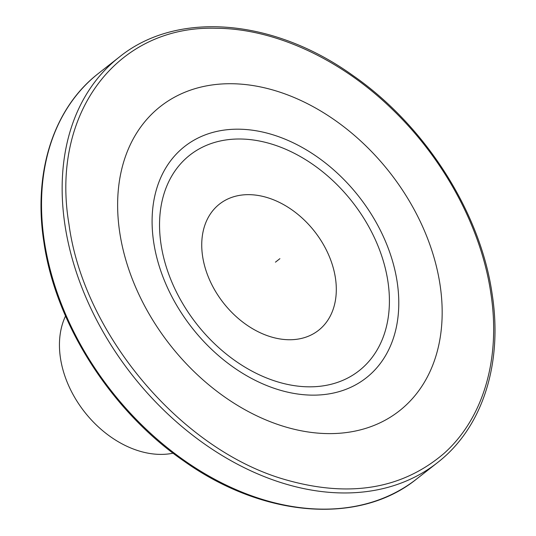 <?xml version="1.0" encoding="UTF-8"?>
<svg xmlns="http://www.w3.org/2000/svg" width="536" height="536" viewBox="0 0 536 536"><rect width="100%" height="100%" fill="white"/><g stroke="black" fill="none" stroke-linecap="round" stroke-linejoin="round"><path stroke-width="0.8" d="M153.705 242.312A147.072 106.148 -128.1 0 1 184.679 146.442A147.072 106.148 -128.1 0 1 310.826 152.619A147.072 106.148 -128.1 0 1 397.176 282.023A147.072 106.148 51.9 0 1 366.202 377.887A147.072 106.148 51.9 0 0 397.176 282.023A147.072 106.148 -128.1 0 0 310.826 152.619A147.072 106.148 -128.1 0 0 184.679 146.442A147.072 106.148 -128.1 0 0 153.705 242.312A147.072 106.148 51.9 0 0 240.054 371.709A147.072 106.148 51.9 0 0 366.202 377.887A147.072 106.148 51.9 0 1 240.054 371.709A147.072 106.148 51.9 0 1 153.705 242.312M202.615 256.369A80.233 57.908 -128.1 0 1 258.171 195.466A80.233 57.908 -128.1 0 1 335.429 278.03A80.233 57.908 51.9 0 1 279.872 338.933A80.233 57.908 51.9 0 1 202.615 256.369M65.533 316.026A92.628 66.853 -128.1 0 0 60.461 358.142A92.628 66.853 51.9 0 0 173.115 453.188M119.749 232.55A193.489 139.648 -128.1 0 1 253.736 85.68A193.489 139.648 -128.1 0 1 440.049 284.79A193.489 139.648 51.9 0 1 306.063 431.654A193.489 139.648 51.9 0 1 119.749 232.55M68.977 224.269C50.25 113.813 116.714 25.293 215.774 28.267C274.023 28.388 340.079 58.672 391.983 109.016C444.284 159.192 481.187 227.586 490.822 293.071C501.006 358.644 483.445 418.16 444.063 453.376C401.819 489.455 348.46 498.085 283.986 479.278C180.84 449.275 83.556 334.042 68.977 224.269M279.899 258.667L275.444 262.164M161.041 244.416A137.049 98.912 51.9 0 0 293.011 385.444A137.049 98.912 51.9 0 0 387.91 281.42A137.049 98.912 -128.1 0 0 255.947 140.392A137.049 98.912 -128.1 0 0 161.041 244.416M64.97 225.113A257.749 186.032 51.9 0 0 216.296 451.888A257.749 186.032 51.9 0 0 437.376 462.722A257.749 186.032 51.9 0 0 437.698 462.468C482.4 427.788 503.076 363.77 492.122 293.882C480.477 212.357 425.236 125.659 353.09 75.63C273.3 18.278 176.954 10.532 119.575 56.849A257.749 186.032 -128.1 0 0 119.247 57.104A257.749 186.032 -128.1 0 0 64.97 225.113M437.376 462.722L416.753 478.896A257.749 186.032 51.9 0 1 416.425 479.151A257.749 186.032 51.9 0 1 195.439 467.921A257.749 186.032 51.9 0 1 44.347 241.287A257.749 186.032 -128.1 0 1 98.302 73.532A257.749 186.032 -128.1 0 1 98.624 73.278L119.247 57.104M416.425 479.151C359.227 525.307 263.31 517.796 183.667 460.9C111.16 410.945 55.556 323.932 43.878 242.118C32.924 172.23 53.6 108.212 98.302 73.532"/></g></svg>
